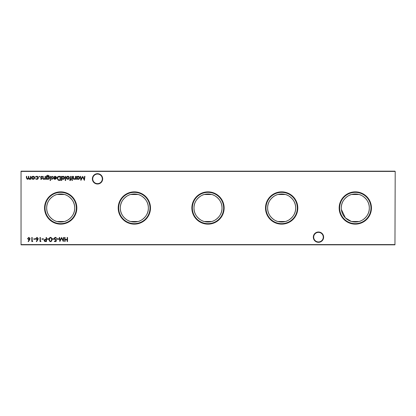 <?xml version="1.0" encoding="UTF-8"?>
<svg xmlns="http://www.w3.org/2000/svg" width="416" height="416" viewBox="0 0 416 416"><rect width="100%" height="100%" fill="white"/><g stroke="black" fill="none" stroke-linecap="round" stroke-linejoin="round"><path stroke-width="0.62" d="M313.321 237.156A5.153 5.153 0 0 1 318.479 231.998A5.153 5.153 0 0 1 323.632 237.156A5.153 5.153 0 0 1 318.479 242.31A5.153 5.153 0 0 1 313.321 237.156M323.268 237.156A4.789 4.789 0 0 0 318.479 232.367A4.789 4.789 0 0 0 313.69 237.156A4.789 4.789 0 0 0 318.479 241.94A4.789 4.789 0 0 0 323.268 237.156M92.368 178.844A5.153 5.153 0 0 1 97.521 173.69A5.153 5.153 0 0 1 102.679 178.844A5.153 5.153 0 0 1 97.521 184.002A5.153 5.153 0 0 1 92.368 178.844M102.31 178.844A4.789 4.789 0 0 0 97.521 174.06A4.789 4.789 0 0 0 92.732 178.844A4.789 4.789 0 0 0 97.521 183.633A4.789 4.789 0 0 0 102.31 178.844M371.446 208A16.141 16.141 0 0 0 355.306 191.859A16.141 16.141 0 0 0 339.165 208A16.141 16.141 0 0 0 355.306 224.141A16.141 16.141 0 0 0 371.446 208M370.963 208A15.657 15.657 0 0 0 355.306 192.343A15.657 15.657 0 0 0 339.648 208A15.657 15.657 0 0 0 355.306 223.657A15.657 15.657 0 0 0 370.963 208M351.582 221.504L359.024 221.504C361.353 221.291 369.626 216.518 369.309 208C369.632 199.488 361.353 194.704 359.024 194.496L351.582 194.496C349.258 194.709 340.98 199.482 341.297 208A14.009 14.009 0 0 0 355.306 222.009A14.009 14.009 0 0 0 369.309 208A14.009 14.009 0 0 0 355.306 193.991A14.009 14.009 0 0 0 341.297 208M297.794 208A16.141 16.141 0 0 0 281.653 191.859A16.141 16.141 0 0 0 265.512 208A16.141 16.141 0 0 0 281.653 224.141A16.141 16.141 0 0 0 297.794 208M297.31 208A15.657 15.657 0 0 0 281.653 192.343A15.657 15.657 0 0 0 265.996 208A15.657 15.657 0 0 0 281.653 223.657A15.657 15.657 0 0 0 297.31 208M277.93 194.496C275.605 194.709 267.327 199.482 267.644 208C267.327 216.512 275.605 221.296 277.93 221.504L285.371 221.504C287.7 221.291 295.974 216.518 295.656 208A14.009 14.009 0 0 0 281.653 193.991A14.009 14.009 0 0 0 267.644 208A14.009 14.009 0 0 0 281.653 222.009A14.009 14.009 0 0 0 295.656 208C295.979 199.488 287.7 194.704 285.371 194.496L277.93 194.496M224.141 208A16.141 16.141 0 0 0 208 191.859A16.141 16.141 0 0 0 191.859 208A16.141 16.141 0 0 0 208 224.141A16.141 16.141 0 0 0 224.141 208M223.657 208A15.657 15.657 0 0 0 208 192.343A15.657 15.657 0 0 0 192.343 208A15.657 15.657 0 0 0 208 223.657A15.657 15.657 0 0 0 223.657 208M211.723 194.496A14.009 14.009 0 0 0 204.277 194.496C201.952 194.709 193.679 199.482 193.991 208C193.674 216.512 201.952 221.296 204.277 221.504L211.723 221.504C214.048 221.291 222.321 216.518 222.009 208A14.009 14.009 0 0 0 208 193.991A14.009 14.009 0 0 0 193.991 208A14.009 14.009 0 0 0 208 222.009A14.009 14.009 0 0 0 222.009 208C222.326 199.488 214.048 194.704 211.723 194.496L204.277 194.496M150.488 208A16.141 16.141 0 0 0 134.347 191.859A16.141 16.141 0 0 0 118.206 208A16.141 16.141 0 0 0 134.347 224.141A16.141 16.141 0 0 0 150.488 208M150.004 208A15.657 15.657 0 0 0 134.347 192.343A15.657 15.657 0 0 0 118.69 208A15.657 15.657 0 0 0 134.347 223.657A15.657 15.657 0 0 0 150.004 208M130.629 194.496C128.3 194.709 120.026 199.482 120.344 208C120.021 216.512 128.3 221.296 130.629 221.504L138.07 221.504C140.395 221.291 148.673 216.518 148.356 208A14.009 14.009 0 0 0 134.347 193.991A14.009 14.009 0 0 0 120.344 208A14.009 14.009 0 0 0 134.347 222.009A14.009 14.009 0 0 0 148.356 208C148.673 199.488 140.395 194.704 138.07 194.496L130.629 194.496M76.835 208A16.141 16.141 0 0 0 60.694 191.859A16.141 16.141 0 0 0 44.554 208A16.141 16.141 0 0 0 60.694 224.141A16.141 16.141 0 0 0 76.835 208M76.352 208A15.657 15.657 0 0 0 60.694 192.343A15.657 15.657 0 0 0 45.037 208A15.657 15.657 0 0 0 60.694 223.657A15.657 15.657 0 0 0 76.352 208M56.976 194.496C54.647 194.709 46.374 199.482 46.691 208C46.368 216.512 54.647 221.296 56.976 221.504L64.418 221.504C66.742 221.291 75.02 216.518 74.703 208A14.009 14.009 0 0 0 60.694 193.991A14.009 14.009 0 0 0 46.691 208A14.009 14.009 0 0 0 60.694 222.009A14.009 14.009 0 0 0 74.703 208C75.02 199.488 66.742 194.704 64.418 194.496L56.976 194.496M39.712 176.618L39.369 176.961L39.031 176.618L39.369 176.275L39.712 176.618M45.427 176.332L45.427 179.322L45.063 179.322L45.063 178.781L43.924 179.374C43.103 179.239 42.728 178.734 42.806 177.856L42.806 176.332L43.176 176.332L43.217 178.417L43.987 179.005L45.006 178.214L45.063 176.332L45.427 176.332M50.674 180.263L50.336 180.58L49.993 180.263L50.336 179.951L50.674 180.263M46.634 178.797L46.634 179.322L46.27 179.322L46.379 176.03L47.783 175.178L49.312 176.119L47.819 175.542C47.018 175.557 46.623 175.958 46.634 176.748L47.83 176.332C48.766 176.41 49.275 176.909 49.364 177.835C49.27 178.766 48.755 179.28 47.819 179.374L46.634 178.797M59.166 176.332L60.434 176.332L60.434 180.419L58.308 180.274L57.075 178.324C57.153 177.008 57.85 176.342 59.166 176.332M65.624 176.332L65.624 180.528L65.26 180.528L65.26 176.332L65.624 176.332M70.273 180.58L69.82 180.502L69.82 180.118L70.195 180.211L70.502 179.322L69.878 179.322L69.878 178.953L70.502 178.953L70.507 176.332L70.871 176.332L70.871 178.953L71.292 178.953L71.292 179.322L70.871 179.322L70.273 180.58M72.498 180.263L72.16 180.58L71.817 180.263L72.16 179.951L72.498 180.263M58.828 238.826L58.828 239.247L57.252 239.247L57.252 238.826L58.828 238.826M53.794 238.826L53.794 239.247L52.218 239.247L52.218 238.826L53.794 238.826M48.755 238.826L48.755 239.247L47.18 239.247L47.18 238.826L48.755 238.826M43.508 238.826L43.508 239.247L41.938 239.247L41.938 238.826L43.508 238.826M84.562 176.332L84.932 176.332L84.391 180.419L82.649 177.065L80.912 180.419L80.366 176.332L80.735 176.332L81.13 179.275L82.685 176.332L84.172 179.28L84.562 176.332M75.748 176.332L75.748 179.322L75.384 179.322L75.384 178.781L74.246 179.374C73.424 179.239 73.05 178.734 73.128 177.856L73.128 176.332L73.497 176.332L73.538 178.417L74.308 179.005L75.327 178.214L75.384 176.332L75.748 176.332M35.324 238.826L35.324 239.247L33.753 239.247L33.753 238.826L35.324 238.826M40.992 241.134L40.752 241.55L39.993 241.55L39.993 237.463L40.362 237.463L40.362 241.134L40.992 241.134M30.846 176.332L30.846 179.322L30.477 179.322L30.477 178.802L29.448 179.374L28.496 178.651L27.399 179.374L26.385 177.949L26.385 176.332L26.754 176.332L26.754 177.949L27.461 179.005L28.434 177.492L28.434 176.332L28.798 176.332L28.798 177.85L29.51 179.005L30.477 177.585L30.477 176.332L30.846 176.332M395.2 171.418L21.044 171.418L21.044 244.582L394.956 244.582L395.2 171.418L394.956 244.826L21.044 244.826L21.044 171.174L394.956 171.174M67.538 237.463L67.538 241.55L67.168 241.55L67.168 239.876L65.068 239.876L65.068 241.55L64.704 241.55L64.704 237.463L65.068 237.463L65.068 239.455L67.168 239.455L67.168 237.463L67.538 237.463M34.268 178.875L33.124 179.374L31.99 178.88L31.58 177.814C31.668 176.868 32.183 176.358 33.124 176.275C34.07 176.353 34.59 176.868 34.674 177.814L34.268 178.875M37.804 239.793L36.587 241.66L36.301 241.436L37.383 239.782L36.962 239.824L35.745 238.607L37.024 237.354L38.262 238.602L37.804 239.793M32.807 241.134L32.568 241.55L31.814 241.55L31.814 237.463L32.178 237.463L32.178 241.134L32.807 241.134M76.955 179.322L76.591 179.322L76.591 176.332L76.955 176.332L76.955 176.847L78.177 176.275C79.128 176.363 79.648 176.883 79.737 177.835C79.638 178.776 79.118 179.291 78.166 179.374L76.955 178.766L76.955 179.322M29.624 239.793L28.402 241.66L28.116 241.436L29.198 239.782L28.777 239.824L27.56 238.607L28.839 237.354L30.082 238.602L29.624 239.793M46.498 237.463L46.498 241.55L44.767 241.493L43.982 240.453L44.798 239.418L46.134 239.351L46.134 237.463L46.498 237.463M50.534 237.354C51.563 237.63 52.021 238.347 51.901 239.507C52.026 240.666 51.568 241.384 50.534 241.66C49.494 241.389 49.02 240.672 49.124 239.507C49.02 238.342 49.494 237.624 50.534 237.354M56.046 241.55L54.366 241.55L54.366 241.134L55.76 241.134L55.983 240.058L55.5 240.136L54.21 238.8C54.278 237.905 54.751 237.422 55.64 237.354L56.888 238.508L55.619 237.775L54.579 238.815L55.567 239.715L56.467 239.507L56.046 241.55M63.492 237.463L63.861 237.463L63.326 241.55L61.584 238.196L59.842 241.55L59.301 237.463L59.67 237.463L60.06 240.406L61.62 237.463L63.102 240.412L63.492 237.463M72.342 176.332L72.342 179.322L71.973 179.322L71.973 176.332L72.342 176.332M68.994 178.875L67.855 179.374L66.716 178.88L66.31 177.814C66.394 176.868 66.908 176.358 67.855 176.275C68.801 176.353 69.316 176.868 69.404 177.814L68.994 178.875M61.745 180.528L61.376 180.528L61.376 176.332L61.745 176.332L61.745 176.847L62.967 176.275C63.918 176.363 64.438 176.883 64.527 177.835C64.428 178.776 63.903 179.291 62.956 179.374L61.745 178.74L61.745 180.528M54.99 176.644L53.888 177.273L53.56 177.102L54.943 176.275C55.874 176.358 56.378 176.868 56.446 177.814L56.103 178.812L54.933 179.374L53.726 178.781L53.404 177.746L56.077 177.746L54.99 176.644M50.518 176.332L50.518 179.322L50.149 179.322L50.149 176.332L50.518 176.332M52.016 179.374L51.251 178.948L51.501 178.688L52.016 179.005L52.307 178.329L51.199 177.143L52.078 176.275L52.931 176.68L52.686 176.961L52.094 176.644L51.568 177.128L52.775 178.589L52.016 179.374M41.314 179.374L40.55 178.948L40.799 178.688L41.314 179.005L41.605 178.329L40.498 177.143L41.376 176.275L42.229 176.68L41.985 176.961L41.392 176.644L40.867 177.128L42.073 178.589L41.314 179.374M36.676 179.374L35.303 178.672L36.702 179.005L37.981 177.835L36.696 176.644L35.615 177.169L35.303 176.966L36.702 176.275C37.684 176.327 38.236 176.836 38.35 177.798C38.236 178.792 37.679 179.312 36.676 179.374M341.38 209.492L345.389 217.89L351.307 221.421M31.949 177.814L33.129 179.005L34.31 177.814L33.129 176.644L31.949 177.814M36.114 238.586L37.034 239.403L37.898 238.586L37.003 237.775L36.114 238.586M76.955 177.819L78.161 179.005L79.373 177.83L78.166 176.644L76.955 177.819M27.929 238.586L28.855 239.403L29.713 238.586L28.818 237.775L27.929 238.586M45.386 241.134L46.134 241.134L46.134 239.767L45.417 239.762L44.351 240.453L45.386 241.134M50.523 241.238C51.314 240.989 51.652 240.412 51.537 239.507C51.652 238.602 51.314 238.025 50.523 237.775L49.644 238.477L49.488 239.507C49.395 240.412 49.738 240.989 50.523 241.238M66.674 177.814L67.855 179.005L69.035 177.814L67.855 176.644L66.674 177.814M61.745 177.819L62.951 179.005L64.158 177.83L62.951 176.644L61.745 177.819M60.065 180.003L60.065 176.748L58.427 176.852L57.444 178.324L58.521 179.889L60.065 180.003M56.04 178.116L53.768 178.116L54.912 179.005L56.04 178.116M46.634 177.84L47.788 179.005L48.994 177.819L47.814 176.696L46.634 177.84"/></g></svg>
